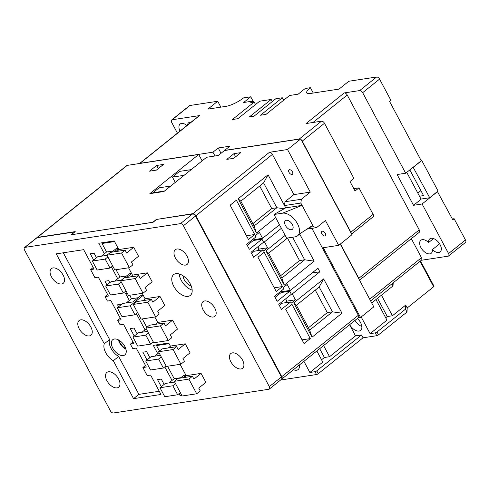 <?xml version="1.0" encoding="UTF-8"?>
<svg xmlns="http://www.w3.org/2000/svg" width="490" height="490" viewBox="0 0 490 490"><rect width="100%" height="100%" fill="white"/><g stroke="black" fill="none" stroke-linecap="round" stroke-linejoin="round"><path stroke-width="0.73" d="M123.223 355.569A9.714 5.531 -128.7 0 0 124.883 354.87A9.714 5.531 -128.7 0 0 124.025 345.076A9.714 5.531 -128.7 0 0 114.384 339.007A9.714 5.531 -128.7 0 0 112.731 339.711A9.714 5.531 -128.7 0 0 113.582 349.505A9.714 5.531 -128.7 0 0 123.223 355.569M188.031 296.377A13.322 7.583 -128.7 0 0 190.304 295.409A13.322 7.583 -128.7 0 0 189.134 281.977A13.322 7.583 -128.7 0 0 175.904 273.659A13.322 7.583 -128.7 0 0 173.638 274.621A13.322 7.583 -128.7 0 0 174.808 288.053A13.322 7.583 -128.7 0 0 188.031 296.377M204.655 300.94A9.439 5.372 51.3 0 1 214.02 306.832A9.439 5.372 51.3 0 1 214.853 316.344A9.439 5.372 51.3 0 1 213.242 317.024A9.439 5.372 51.3 0 1 203.871 311.132A9.439 5.372 51.3 0 1 203.044 301.62A9.439 5.372 51.3 0 1 204.655 300.94M232.382 352.867A9.439 5.372 51.3 0 1 241.748 358.76A9.439 5.372 51.3 0 1 242.581 368.278A9.439 5.372 51.3 0 1 240.97 368.958A9.439 5.372 51.3 0 1 231.605 363.066A9.439 5.372 51.3 0 1 230.772 353.553A9.439 5.372 51.3 0 1 232.382 352.867M176.921 249.006A9.439 5.372 51.3 0 1 186.292 254.898A9.439 5.372 51.3 0 1 187.119 264.41A9.439 5.372 51.3 0 1 185.514 265.096A9.439 5.372 51.3 0 1 176.143 259.204A9.439 5.372 51.3 0 1 175.316 249.686A9.439 5.372 51.3 0 1 176.921 249.006M61.587 284.004A9.439 5.372 -128.7 0 0 63.192 283.324A9.439 5.372 -128.7 0 0 62.365 273.812A9.439 5.372 -128.7 0 0 52.994 267.92A9.439 5.372 -128.7 0 0 51.389 268.6A9.439 5.372 -128.7 0 0 52.216 278.112A9.439 5.372 -128.7 0 0 61.587 284.004M89.315 335.938A9.439 5.372 -128.7 0 0 90.919 335.258A9.439 5.372 -128.7 0 0 90.093 325.74A9.439 5.372 -128.7 0 0 80.728 319.848A9.439 5.372 -128.7 0 0 79.117 320.534A9.439 5.372 -128.7 0 0 79.944 330.046A9.439 5.372 -128.7 0 0 89.315 335.938M117.043 387.872A9.439 5.372 -128.7 0 0 118.654 387.186A9.439 5.372 -128.7 0 0 117.821 377.674A9.439 5.372 -128.7 0 0 108.455 371.781A9.439 5.372 -128.7 0 0 106.845 372.461A9.439 5.372 -128.7 0 0 107.678 381.98A9.439 5.372 -128.7 0 0 117.043 387.872M147.38 272.832L140.263 278.541L138.744 275.705L124.172 277.928L120.614 280.782L128.447 295.446L143.019 293.222L146.577 290.368L145.058 287.532L152.182 281.824L147.38 272.832L132.808 275.055L130.42 276.973M160.016 296.493L152.892 302.201L151.379 299.359L136.808 301.583L133.249 304.437L141.077 319.106L155.649 316.883L159.207 314.029L157.694 311.193L164.811 305.484L160.016 296.493L145.444 298.716L143.056 300.633M172.645 320.154L165.528 325.862L164.009 323.02L149.438 325.244L145.879 328.098L153.713 342.767L168.284 340.544L171.843 337.69L170.324 334.848L177.447 329.139L172.645 320.154L158.074 322.377L155.685 324.288M185.281 343.809L178.158 349.517L176.645 346.681L162.074 348.905L158.515 351.759L166.343 366.428L180.914 364.205L184.473 361.351L182.96 358.509L190.077 352.8L185.281 343.809L170.71 346.032L168.321 347.949M116.779 251.419L119.168 249.502L133.739 247.279L138.535 256.27L131.418 261.979L132.931 264.821L129.372 267.675L114.801 269.898L106.973 255.229L121.538 253.005L129.372 267.675M147.006 359.966L142.86 352.2L146.633 351.624L149.86 357.676M134.248 336.073L130.26 328.6L134.027 328.024L137.102 333.782M118.58 306.734L117.563 304.823L121.44 304.443M96.487 257.716L94.08 253.208L90.307 253.783L93.633 260.006M161.284 386.702L157.517 379.646L161.284 379.07L164.138 384.411M24.5 247.579L36.603 237.871A2.775 1.58 51.3 0 1 37.075 237.668L24.972 247.377A2.775 1.58 -128.7 0 0 24.5 247.579A2.775 1.58 -128.7 0 0 24.524 250.004L110.428 410.883A2.775 1.58 -128.7 0 0 113.404 412.99L268.869 389.262A2.775 1.58 -128.7 0 0 269.341 389.066A2.775 1.58 -128.7 0 0 269.322 386.635L183.419 225.755A2.775 1.58 -128.7 0 0 180.436 223.648L192.546 213.946A2.775 1.58 51.3 0 1 195.522 216.053L183.419 225.755M24.972 247.377L180.436 223.648M113.319 360.756L133.556 398.652L160.977 394.468L150.62 375.071L147.19 375.591L142.896 367.549L146.326 367.022L136.22 348.096L132.79 348.623L130.389 344.127L133.819 343.6L123.523 324.319L120.093 324.846L117.698 320.35L121.122 319.823L110.826 300.542L107.402 301.068L105.001 296.572L108.425 296.046L98.319 277.12L94.895 277.646L90.601 269.598L94.025 269.077L83.668 249.673L56.24 253.863L104.272 343.809A12.489 7.111 51.3 0 0 113.319 360.756L118.66 356.475L138.897 394.37L133.556 398.652M106.961 284.966L104.964 281.223L108.731 280.648L109.815 282.681M179.064 393.629L180.142 395.638L181.808 395.387M170.446 346.24L168.725 343.012L153.297 345.364L157.756 353.713M164.793 366.894L172.033 380.448M186.243 375.818L180.106 364.327M127.296 293.296L125.63 293.553L129.329 300.48M136.367 313.661L144.997 329.819M157.817 322.579L154.84 317.005M145.181 298.925L142.21 293.351M118.911 249.71L114.213 240.921L98.784 243.273L104.382 253.753M132.551 275.264L128.564 267.797M111.42 266.934L117.71 278.712M201.071 373.386L193.948 379.095L192.435 376.253L177.864 378.476L174.305 381.33L182.133 396L196.704 393.776L200.263 390.922L198.75 388.08L205.867 382.372L201.071 373.386L186.5 375.61L184.111 377.521M106.973 255.229L110.532 252.375L125.103 250.151L126.616 252.987L133.739 247.279M74.615 232.113L70.97 234.808L153.076 222.282L156.635 219.428L192.546 213.946M63.296 252.785L109.613 339.527L104.272 343.809M269.322 386.635L281.425 376.933L195.522 216.053M281.425 376.933A2.775 1.58 51.3 0 1 281.444 379.358L269.341 389.066M125.961 349.284A9.714 5.531 51.3 0 1 118.415 339.87M74.529 231.954L37.075 237.668M179.248 273.965A13.322 7.583 -128.7 0 0 192.166 290.08M183.07 275.803A8.324 4.741 -128.7 0 0 191.204 285.946M138.897 394.37L159.268 391.265M118.66 356.475A12.489 7.111 51.3 0 1 109.613 339.527M145.493 365.466L142.896 367.549M93.192 267.516L90.601 269.598M132.986 342.045L130.389 344.127M120.289 318.267L117.698 320.35M107.598 294.49L105.001 296.572M181.404 394.628L180.142 395.638M196.704 393.776L188.871 379.107L174.305 381.33M192.435 376.253L188.871 379.107M125.103 250.151L121.538 253.005M180.914 364.205L173.08 349.535L158.515 351.759M176.645 346.681L173.08 349.535M168.284 340.544L160.451 325.875L145.879 328.098M164.009 323.02L160.451 325.875M155.649 316.883L147.815 302.214L133.249 304.437M151.379 299.359L147.815 302.214M143.019 293.222L135.185 278.559L120.614 280.782M138.744 275.705L135.185 278.559M349.652 324.674A9.022 5.139 -128.7 0 0 359.066 331.05A9.022 5.139 -128.7 0 0 360.603 330.395A9.022 5.139 -128.7 0 0 357.4 318.463M420.5 260.919L434.018 286.233A1.39 0.355 151.9 0 1 433.65 286.754L407.215 307.947L406.982 312.026L378.501 334.86A1.39 0.355 151.9 0 1 376.755 335.705L363.041 337.8L318.273 373.692A1.39 0.355 151.9 0 1 316.528 374.538L280.629 380.013M303.923 361.338L309.87 372.48L315.009 371.696A1.39 0.355 -28.1 0 0 316.76 370.85L361.528 334.958L355.526 335.877L349.578 324.735M293.486 369.705A9.022 5.139 -128.7 0 0 298.147 369.564A9.022 5.139 -128.7 0 0 299.298 365.05M309.87 372.48L322.794 362.116L316.846 350.975M385.71 317.796L387.284 316.534L392.429 315.75L381.441 295.17M392.429 315.75L405.702 305.111L405.469 309.19L406.982 312.026M407.215 307.947L405.702 305.111M393.201 282.81L393.023 285.884L391.927 283.826M371.708 302.973L393.023 285.884M361.191 316.969L370.097 333.653L375.242 332.869A1.39 0.355 -28.1 0 0 376.988 332.024L405.469 309.19M363.041 337.8L361.528 334.958M321.55 359.776L324.398 357.492L329.543 356.708L355.526 335.877M329.543 356.708L323.596 345.566M370.097 333.653L386.959 320.135L375.971 299.555M387.284 316.534L377.545 298.294M324.398 357.492L319.701 348.69M354.993 320.393A9.022 5.139 -128.7 0 0 361.841 326.469M298.827 365.424A9.022 5.139 -128.7 0 0 299.384 365.638M432.376 249.618A8.324 4.741 -128.7 0 0 440.155 251.897A8.324 4.741 -128.7 0 0 440.087 244.614A8.324 4.741 -128.7 0 0 429.736 238.906A8.324 4.741 -128.7 0 0 428.597 242.538A8.324 4.741 -128.7 0 0 420.824 240.265A8.324 4.741 -128.7 0 0 422.331 249.722A8.324 4.741 -128.7 0 0 431.237 253.257A8.324 4.741 -128.7 0 0 432.376 249.618L439.622 243.812M437.417 191.541L452.772 219.777L454.108 218.705L465.476 239.996A2.775 1.58 51.3 0 1 465.5 242.421L448.589 255.982A2.775 1.58 -128.7 0 1 448.117 256.184L421.308 260.276M313.257 93.033L310.403 87.692A13.879 3.571 151.9 0 0 306.734 92.922A13.879 3.571 151.9 0 0 310.072 93.517L339.037 89.1L348.831 81.248L376.596 77.01A2.775 1.58 51.3 0 1 379.572 79.117L362.667 92.671A2.775 1.58 -128.7 0 0 359.685 90.57L344.262 92.922A2.775 1.58 51.3 0 1 347.238 95.029L419.244 229.884A2.775 1.58 51.3 0 1 419.269 232.309L359.544 280.188M310.403 87.692L305.258 88.476L298.141 94.184L289.572 95.495L265.984 114.403L260.496 115.236L282.301 97.755L275.79 98.753L253.985 116.234L249.355 116.939L271.16 99.458L259.675 101.21L237.871 118.69L232.389 119.529L254.194 102.049L250.764 102.569L252.546 101.142L253.116 102.208M299.819 139.05A2.775 1.58 -128.7 0 0 299.255 139.019L224.604 150.412L229.859 146.204L218.203 147.98L212.948 152.188L140.018 163.323A2.775 1.58 -128.7 0 0 139.564 163.507L199.087 115.781A2.775 1.58 51.3 0 1 199.559 115.585L172.137 119.768A2.775 1.58 -128.7 0 0 171.659 119.97L189.465 105.699A2.775 1.58 51.3 0 1 189.936 105.497L217.701 101.258L207.913 109.111L226.08 106.336A13.879 3.571 151.9 0 0 243.555 97.89L250.751 96.793L243.634 102.502L252.546 101.142M344.262 92.922L306.079 123.535L321.501 121.183A2.775 1.58 51.3 0 1 324.484 123.284L353.915 178.409L350.001 181.551L355.054 191.014L358.968 187.872L373.117 214.375A2.775 1.58 51.3 0 1 373.141 216.8L351.599 234.067M409.193 170.416L410.032 170.287L423.55 195.602L419.489 196.221M413.137 167.255L429.693 197.733L438.06 191.026L421.761 160.506L413.395 167.213M421.002 199.063L429.693 197.733M421.173 160.597L421.761 160.506M255.523 104.542L254.194 102.049M272.287 101.559L271.16 99.458M283.637 100.248L282.301 97.755M362.667 92.671L405.677 173.233L397.108 174.538L413.529 205.298L422.104 203.987L448.564 253.557L465.476 239.996M422.104 203.987L437.68 191.504M379.572 79.117L390.947 100.407L389.611 101.479L421.253 160.745L405.677 173.233M452.344 218.975L454.108 218.705M250.751 96.793L253.606 102.134M217.701 101.258L220.843 107.138M187.523 125.054A8.324 4.741 51.3 0 1 188.668 122.745A8.324 4.741 51.3 0 1 191.174 122.133M180.026 131.069A8.324 4.741 51.3 0 1 180.1 124.056A8.324 4.741 51.3 0 1 186.96 125.507M171.659 119.97A2.775 1.58 -128.7 0 0 171.684 122.396L177.423 133.151M359.213 279.57A2.775 1.58 -128.7 0 0 358.809 278.338L340.446 243.947M351.269 233.442A2.775 1.58 -128.7 0 0 350.865 232.211L373.117 214.375M324.484 123.284L302.232 141.126L350.865 232.211M302.232 141.126A2.775 1.58 -128.7 0 0 301.356 139.962M212.948 152.188L214.975 155.985M353.798 188.662L358.968 187.872M369.699 299.206L421.486 257.691L411.33 238.673M421.486 257.691A2.775 1.58 51.3 0 1 421.504 260.117L370.612 300.915M448.589 255.982A2.775 1.58 -128.7 0 0 448.564 253.557M428.597 242.538L433.534 238.581M413.529 205.298L421.094 199.234L406.755 172.37M417.811 193.078L420.886 190.616M221.027 153.278L218.203 147.98M325.274 233.326A2.775 1.58 -128.7 0 0 321.82 231.427A2.775 1.58 -128.7 0 0 321.844 233.853A2.775 1.58 -128.7 0 0 325.293 235.757A2.775 1.58 -128.7 0 0 325.274 233.326M292.426 171.812A2.775 1.58 -128.7 0 0 288.978 169.914A2.775 1.58 -128.7 0 0 288.996 172.339A2.775 1.58 -128.7 0 0 292.45 174.244A2.775 1.58 -128.7 0 0 292.426 171.812M292.316 224.481A5.549 3.161 -128.7 0 0 285.413 220.678A5.549 3.161 -128.7 0 0 285.456 225.529A5.549 3.161 -128.7 0 0 292.358 229.338A5.549 3.161 -128.7 0 0 292.316 224.481M299.653 233.963L314.17 261.146L284.261 285.119L265.941 250.819L285.168 235.402L286.632 238.146L295.201 236.835A13.879 7.901 -128.7 0 0 297.871 235.561A13.879 7.901 -128.7 0 0 298.337 225.565A13.879 7.901 -128.7 0 0 297.454 223.697A13.879 7.901 -128.7 0 0 282.571 213.175L274.002 214.485L275.692 217.658L256.466 233.075L238.152 198.769L268.055 174.789L284.482 205.549L284.996 201.751L293.896 194.616L272.422 154.399L195.878 215.765A2.775 1.58 -128.7 0 0 192.901 213.658L269.445 152.292A2.775 1.58 51.3 0 1 272.422 154.399M281.603 379.193A2.775 1.58 -128.7 0 0 281.799 379.076A2.775 1.58 -128.7 0 0 281.781 376.645L195.878 215.765M281.781 376.645L358.325 315.278L311.91 228.352M275.692 217.658L279.484 224.757L262.573 238.311L259.412 232.401L255.321 235.684L255.952 236.866L246.691 244.29L249.349 249.275L261.948 239.175L263.571 242.219L250.978 252.319L253.636 257.305L262.897 249.876L263.534 251.058L267.626 247.781L264.465 241.864L281.376 228.303L285.168 235.402M319.854 271.791L317.955 268.244L290.368 290.362L287.207 284.451L283.11 287.734L283.747 288.916L274.48 296.34L277.144 301.326L289.737 291.225L291.366 294.269L278.767 304.37L281.432 309.355L290.693 301.926L291.323 303.108L295.421 299.825L292.261 293.914L319.854 271.791L312.044 272.985M323.67 278.939L341.959 313.196L312.05 337.169L293.737 302.869L323.67 278.939M304.045 343.594L285.725 309.288L291.954 304.296L310.274 338.596L304.045 343.594M248.461 239.494L230.141 205.188L236.37 200.196L254.69 234.502L248.461 239.494M276.25 291.544L257.936 257.238L264.165 252.246L282.479 286.552L276.25 291.544M358.325 315.278A2.775 1.58 51.3 0 1 358.343 317.704L281.799 379.076M340.268 244.087L373.79 306.869L360.53 317.502L358.147 317.863M360.53 317.502L323.265 247.707L338.688 245.355L325.427 220.512L316.528 227.648L307.01 229.1M300.848 203.05L302.085 205.365L285.719 207.864L284.482 205.549L300.848 203.05L301.368 199.258L310.268 192.123L293.896 194.616M309.803 227.268L313.484 226.711L316.528 227.648M297.871 235.561L300.015 233.681L312.749 225.339L313.484 226.711M310.268 192.123L287.526 149.536L269.445 152.292M290.693 301.926L282.124 303.237L279.349 305.46M285.633 298.863L286.846 301.136L284.727 302.838M289.602 290.478L288.426 291.428M281.346 290.833L281.793 291.673L290.368 290.362M289.737 291.225L281.168 292.53L275.062 297.43M262.897 249.876L254.328 251.186L251.56 253.41M257.844 246.819L259.057 249.085L256.932 250.788M261.813 238.428L260.631 239.377M253.557 238.783L254.004 239.622L262.573 238.311M261.948 239.175L253.379 240.48L247.266 245.38M116.026 269.708L119.897 276.96L126.536 275.95M131.553 273.389L129.299 273.732L121.287 280.158L111.003 281.726L105.662 286.007L110.464 294.998L123.321 293.038L118.519 284.047L105.662 286.007M113.215 250.984L106.569 252.001L101.32 256.209M118.225 248.43L115.971 248.773L111.708 252.197M114.562 241.57L102.024 243.481L106.569 252.001M107.028 255.339L97.675 256.766L92.334 261.048L97.136 270.039L109.993 268.079L105.191 259.088L92.334 261.048M114.648 281.168L119.897 276.96M138.162 297.712L131.522 298.729L126.267 302.936M143.172 295.158L140.918 295.501L132.913 301.926L122.623 303.494L117.288 307.775L122.084 316.767L134.94 314.801L130.138 305.815L117.288 307.775M129.672 295.262L131.522 298.729M142.302 318.923L146.804 327.357M141.935 332.275L146.259 328.808M147.643 331.405L138.29 332.832L132.949 337.114L137.751 346.099L150.608 344.139L145.806 335.148L132.949 337.114M167.568 366.238L174.22 378.697L180.859 377.68M185.869 375.126L183.621 375.469L180.338 378.096M154.693 356.169L159.017 352.702M169.068 343.662L156.531 345.573L159.44 351.012M160.401 355.299L151.049 356.726L145.708 361.007L150.51 369.999L163.366 368.033L158.564 359.048L145.708 361.007M168.97 382.904L174.22 378.697M174.679 382.035L165.326 383.462L159.985 387.743L164.787 396.735L177.637 394.769L172.841 385.777L159.985 387.743M71.785 234.686L153.168 222.203M127.241 165.387L37.436 237.387A2.775 1.58 -128.7 0 0 36.958 237.583L126.769 165.589A2.775 1.58 51.3 0 1 127.241 165.387L198.713 154.479L202.125 160.867M198.713 154.479L149.854 193.654L163.905 191.51L206.633 157.259L218.283 155.477L224.426 150.553L300.786 138.903L287.526 149.536M338.688 245.355L351.955 234.722L300.786 138.903M312.749 225.339L302.085 205.365L282.571 213.175M156.763 219.404L192.901 213.658M156.647 219.195L153.088 222.05M37.436 237.387L75.227 231.617L71.669 234.471M118.929 340.152A9.714 5.531 -128.7 0 0 125.795 348.715M240.792 152.623L233.938 153.67L226.815 159.379L233.675 158.331L240.792 152.623M156.365 170.128L163.489 164.419L156.635 165.467L149.511 171.175L156.365 170.128M166.055 365.883L163.366 368.033M185.949 375.273L182.911 377.704M175.53 383.627L172.841 385.777M180.326 392.613L177.637 394.769M161.253 356.892L158.564 359.048M156.531 345.573L157.615 344.703M143.252 295.305L130.138 305.815M137.629 312.644L134.94 314.801M148.495 332.992L145.806 335.148M153.297 341.983L150.608 344.139M112.682 265.923L109.993 268.079M131.626 273.536L126.616 277.554M121.208 281.891L118.519 284.047M126.01 290.882L123.321 293.038M118.298 248.577L114.274 251.805M107.88 256.932L105.191 259.088M102.024 243.481L103.102 242.617M170.734 186.035L159.097 187.811L152.868 192.803L164.505 191.026M152.813 193.201L152.868 192.803M191.204 169.62L179.573 171.396L172.449 177.104L175.273 182.396M172.449 177.104L184.087 175.328M158.294 168.578L156.635 165.467M235.598 156.782L233.938 153.67M246.464 235.757L254.69 234.502M263.596 182.899L240.811 201.169L254.077 226.006L276.862 207.742L263.596 182.899L268.055 174.789M259.7 186.022L271.717 208.526L276.862 207.742L284.108 208.771M271.717 208.526L252.828 223.673M240.811 201.169L238.152 198.769M256.466 233.075L254.077 226.006M274.253 287.802L282.479 286.552M287.581 237.999L268.6 253.22L281.866 278.057L304.651 259.792L292.604 237.234M287.495 238.073L299.513 260.576L304.651 259.792L314.17 261.146M299.513 260.576L280.617 275.723M302.048 339.852L310.274 338.596M319.18 286.999L296.395 305.264L309.662 330.107L332.447 311.842L319.18 286.999L323.639 278.89M315.284 290.123L327.302 312.626L332.447 311.842L341.959 313.196M327.302 312.626L308.412 327.773M268.6 253.22L265.941 250.819M284.261 285.119L281.866 278.057M296.395 305.264L293.737 302.869M312.05 337.169L309.662 330.107M263.467 242.017L264.465 241.864M259.057 249.085L267.626 247.781M291.256 294.067L292.261 293.914M286.846 301.136L295.421 299.825M284.996 201.751L301.368 199.258M279.484 224.757L281.376 228.303M274.002 214.485L285.719 207.864M316.528 374.538L315.009 371.696M433.65 286.754L420.046 261.286M376.755 335.705L375.242 332.869M316.76 370.85L318.273 373.692M376.988 332.024L378.501 334.86M359.685 90.57L376.596 77.01M189.936 105.497L172.137 119.768M199.559 115.585L140.018 163.323M299.255 139.019L321.501 121.183M358.809 278.338L419.244 229.884M347.238 95.029L312.994 122.482"/></g></svg>
